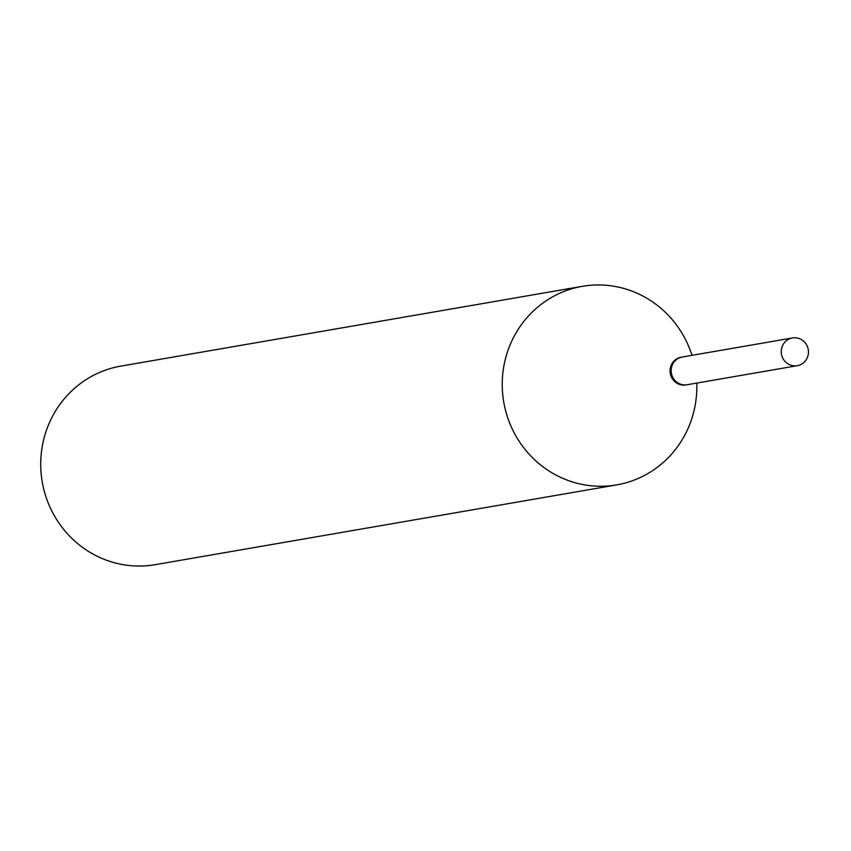 <?xml version="1.0" encoding="UTF-8"?>
<svg xmlns="http://www.w3.org/2000/svg" width="851" height="851" viewBox="0 0 851 851"><rect width="100%" height="100%" fill="white"/><g stroke="black" fill="none" stroke-linecap="round" stroke-linejoin="round"><path stroke-width="1.28" d="M792.228 365.59A14.073 13.573 -99.8 0 1 792.462 337.953A14.073 13.573 -99.8 0 1 808.45 352.123A14.073 13.573 -99.8 0 1 792.228 365.59M797.259 365.696L687.151 384.737A14.073 13.573 -99.8 0 1 671.162 370.579A14.073 13.573 -99.8 0 1 682.353 356.995L792.462 337.953M687.044 384.758A14.073 13.573 -99.8 0 1 671.194 368.026A14.073 13.573 -99.8 0 1 682.247 357.016M696.948 383.046L696.799 389.407A100.758 97.195 -99.8 0 1 694.99 406.235A100.758 97.195 -99.8 0 1 616.698 484.889L155.18 564.681A100.758 97.195 -99.8 0 1 42.55 444.765A100.758 97.195 -99.8 0 1 120.842 366.111L582.361 286.319A100.758 97.195 -99.8 0 1 689.874 349.357L692.15 355.303M616.698 484.889A100.758 97.195 -99.8 0 1 504.069 364.962A100.758 97.195 -99.8 0 1 582.361 286.319M686.491 384.843A14.073 13.573 -99.8 0 1 670.311 368.175A14.073 13.573 -99.8 0 1 681.694 357.112M682.14 357.037L681.247 357.186M686.938 384.78L686.044 384.929"/></g></svg>
